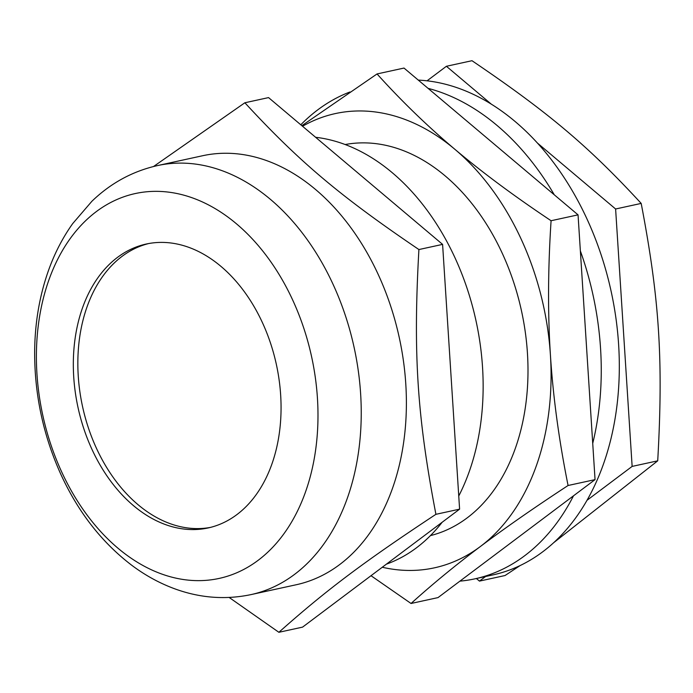 <?xml version="1.0" encoding="UTF-8"?>
<svg xmlns="http://www.w3.org/2000/svg" width="693" height="693" viewBox="0 0 693 693"><rect width="100%" height="100%" fill="white"/><g stroke="black" fill="none" stroke-linecap="round" stroke-linejoin="round"><path stroke-width="1.04" d="M148.51 243.581A145.287 101.481 -102.3 0 0 82.562 406.626A145.287 101.481 -102.3 0 0 210.395 527.416M418.286 80.102A251.836 175.901 77.7 0 1 581.332 207.311A251.836 175.901 77.7 0 1 492.931 574.904L474.87 578.846A251.836 175.901 77.7 0 1 459.909 581.15M580.362 250.927A251.836 175.901 77.7 0 1 592.723 443.416M573.501 495.816A251.836 175.901 77.7 0 1 474.87 578.846M300.788 124.783A251.836 175.901 77.7 0 1 349.922 91.987M428.057 88.349A251.836 175.901 77.7 0 1 554.296 194.82M491.311 104.158L446.405 66.277L471.985 60.707C548.674 112.656 588.478 146.232 641.19 203.413C659.493 299.229 663.383 359.78 657.718 460.828L553.69 542.697M520.14 565.549L505.041 575.528L479.461 581.106L485.585 576.507M587.006 500.311L632.137 466.406L615.609 208.991L537.439 143.061M446.405 66.277L427.053 80.821M476.386 578.516L479.461 581.106M615.609 208.991L641.19 203.413M632.137 466.406L657.718 460.828M430.431 535.611A200.182 139.813 -102.3 0 0 521.5 310.923A200.182 139.813 -102.3 0 0 345.166 144.534M382.267 567.246A232.467 162.37 -102.3 0 0 480.414 546.482A232.467 162.37 -102.3 0 0 550.424 355.111A232.467 162.37 -102.3 0 0 454.911 149.333A232.467 162.37 -102.3 0 0 302.538 126.256M377.044 73.943L404.01 68.061L578.049 214.856L595.053 479.625L438.011 597.6L411.044 603.482C432.553 584.06 455.682 565.064 480.414 546.482C505.119 527.919 534.346 507.588 568.078 485.498C558.982 440.263 553.092 396.794 550.424 355.111C547.739 313.435 547.955 268.641 551.082 220.729C514.353 196.24 482.293 172.444 454.911 149.333C427.503 126.23 401.542 101.1 377.044 73.943L301.853 125.684M371.006 575.71L411.044 603.482M578.049 214.856L551.082 220.729M595.053 479.625L568.078 485.498M271.396 465.445A145.287 101.481 -102.3 0 0 255.336 308.775A145.287 101.481 -102.3 0 0 146.249 244.031A145.287 101.481 -102.3 0 0 78.04 407.605A145.287 101.481 -102.3 0 0 208.143 527.945A145.287 101.481 -102.3 0 0 271.396 465.445M304.885 493.693A196.951 137.56 -102.3 0 0 164.717 191.727A196.951 137.56 -102.3 0 0 61.972 472.557A196.951 137.56 -102.3 0 0 304.885 493.693M251.057 594.594L296.206 584.753A219.551 153.344 -102.3 0 0 391.788 490.297A219.551 153.344 -102.3 0 0 367.515 253.551A219.551 153.344 -102.3 0 0 202.668 155.726L157.519 165.575C132.623 171.197 110.741 183.099 91.883 201.282L72.713 223.579C63.037 237.179 55.171 252.235 49.125 268.719C39.744 294.508 34.919 322.106 34.65 351.516C34.477 394.282 43.2 435.195 60.811 474.237C78.162 512.11 101.828 542.463 131.791 565.297C145.781 575.779 160.655 583.809 176.403 589.414C201.152 598.128 226.039 599.852 251.057 594.594A219.551 153.344 -102.3 0 0 346.63 500.147A219.551 153.344 -102.3 0 0 322.366 263.401A219.551 153.344 -102.3 0 0 157.519 165.575M229.149 597.453L278.881 632.293C326.594 589.873 363.53 562.118 435.914 514.319C417.082 415.765 413.08 353.482 418.91 249.549C340.029 196.11 299.09 161.582 244.872 102.763L153.551 166.502M244.872 102.763L268.555 97.6L442.593 244.386L459.598 509.156L302.564 627.13L278.881 632.293M458.749 496.015A219.551 153.344 -102.3 0 0 468.537 473.562A219.551 153.344 -102.3 0 0 315.61 137.283M386.373 564.163A219.551 153.344 -102.3 0 0 442.143 522.271M442.593 244.386L418.91 249.549M459.598 509.156L435.914 514.319"/></g></svg>
